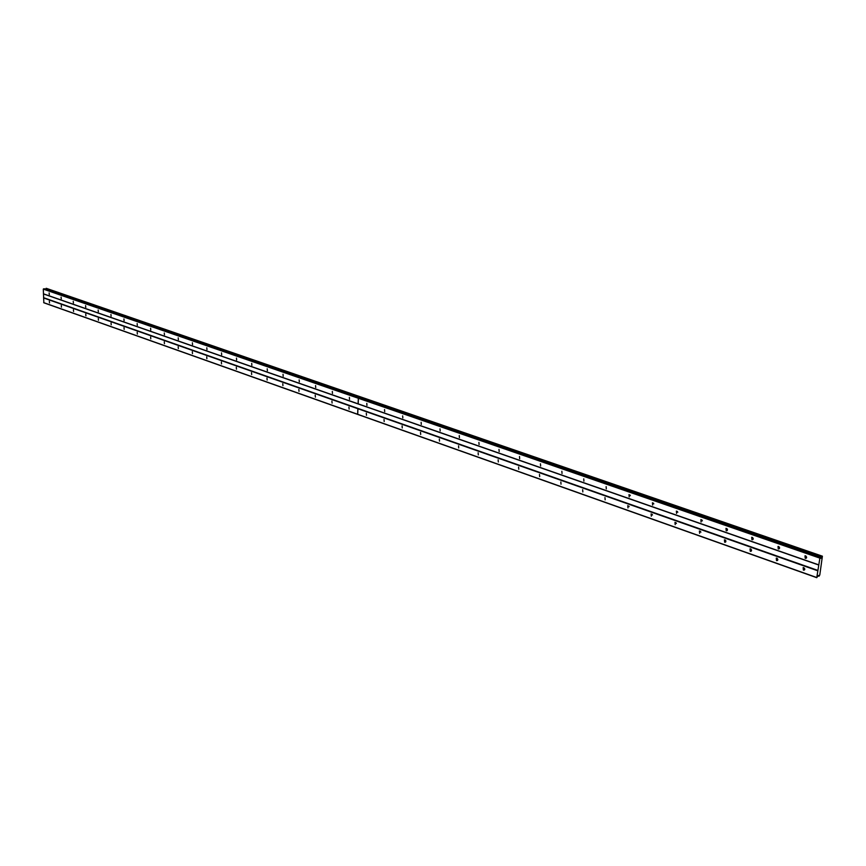 <?xml version="1.0" encoding="UTF-8"?>
<svg xmlns="http://www.w3.org/2000/svg" width="866" height="866" viewBox="0 0 866 866"><rect width="100%" height="100%" fill="white"/><g stroke="black" fill="none" stroke-linecap="round" stroke-linejoin="round"><path stroke-width="1.3" d="M778.242 548.892L778.805 548.947L778.599 546.489L778.025 546.435L778.242 548.892M751.904 539.702L751.699 537.277L751.904 539.702M726.195 530.739L726 528.336L726.195 530.739M701.092 521.981L700.897 519.6L701.092 521.981M676.573 513.43L676.378 511.07L676.573 513.43M652.618 505.073L652.423 502.745L652.618 505.073M629.203 496.911L629.008 494.594L629.203 496.911M606.308 488.922L606.124 486.638L606.308 488.922M583.922 481.117L583.749 478.855L583.922 481.117M562.034 473.486L561.861 471.245L562.034 473.486M540.622 466.016L540.449 463.797L540.622 466.016M519.665 458.709L519.492 456.501L519.665 458.709M499.162 451.554L498.989 449.378L499.162 451.554M479.082 444.55L478.909 442.396L479.082 444.55M459.424 437.698L459.251 435.555L459.424 437.698M440.166 430.976L439.993 428.854L440.166 430.976M421.298 424.405L421.125 422.294L421.298 424.405M402.82 417.953L402.647 415.875L402.82 417.953M384.699 411.642L384.536 409.575L384.699 411.642M366.946 405.45L366.783 403.394L366.946 405.45M805.218 558.299L805.813 558.353L805.597 555.875L805.001 555.82L805.218 558.299M776.499 560.562L777.073 560.627L776.856 558.18L776.282 558.126L776.499 560.562M750.259 551.263L750.811 551.328L750.595 548.903L750.043 548.849L750.259 551.263M724.636 542.192L724.431 539.789L724.636 542.192M699.62 533.326L699.414 530.955L699.62 533.326M675.188 524.666L674.982 522.317L675.188 524.666M651.308 516.201L651.113 513.874L651.308 516.201M627.969 507.931L627.774 505.625L627.969 507.931M605.15 499.844L604.966 497.571L605.15 499.844M582.84 491.942L582.656 489.68L582.84 491.942M561.016 484.202L560.832 481.972L561.016 484.202M539.67 476.636L539.486 474.427L539.67 476.636M518.777 469.231L518.593 467.045L518.777 469.231M498.329 461.989L498.145 459.814L498.329 461.989M478.313 454.899L478.129 452.745L478.313 454.899M458.709 447.949L458.525 445.817L458.709 447.949M439.506 441.14L439.322 439.03L439.506 441.14M420.692 434.472L420.519 432.383L420.692 434.472M402.257 427.945L402.084 425.866L402.257 427.945M384.19 421.536L384.017 419.48L384.19 421.536M366.48 415.269L366.307 413.223L366.48 415.269M803.377 570.088L803.984 570.153L803.756 567.685L803.15 567.62L803.377 570.088M349.539 399.378L349.366 397.342L349.539 399.378M332.468 393.424L332.306 391.41L332.468 393.424M315.733 387.578L315.56 385.587L315.733 387.578M299.311 381.852L299.138 379.871L299.311 381.852M283.193 376.234L283.02 374.274L283.193 376.234M267.377 370.724L267.204 368.775L267.377 370.724M251.854 365.311L251.692 363.374L251.854 365.311M236.624 359.996L236.45 358.08L236.624 359.996M221.664 354.779L221.49 352.873L221.664 354.779M206.974 349.647L206.801 347.775L206.974 349.647M192.544 344.625L192.371 342.752L192.544 344.625M178.374 339.678L178.201 337.827L178.374 339.678M164.443 334.817L164.269 332.988L164.443 334.817M150.76 330.054L150.587 328.225L150.76 330.054M137.315 325.356L137.142 323.548L137.315 325.356M124.098 320.745L123.925 318.959L124.098 320.745M111.108 316.22L110.935 314.434L111.108 316.22M98.334 311.76L98.15 309.996L98.334 311.76M85.766 307.376L85.593 305.622L85.766 307.376M73.415 303.068L73.231 301.325L73.415 303.068M61.259 298.835L61.085 297.103L61.259 298.835M49.308 294.667L49.124 292.946L49.308 294.667M349.117 409.109L348.944 407.085L349.117 409.109M332.089 403.08L331.916 401.077L332.089 403.08M315.397 397.158L315.213 395.167L315.397 397.158M299.008 391.356L298.835 389.386L299.008 391.356M282.933 385.651L282.76 383.703L282.933 385.651M267.161 380.066L266.977 378.128L267.161 380.066M251.67 374.577L251.497 372.661L251.67 374.577M236.472 369.187L236.299 367.281L236.472 369.187M221.544 363.904L221.371 362.01L221.544 363.904M206.887 358.708L206.714 356.835L206.887 358.708M192.49 353.609L192.317 351.748L192.49 353.609M178.342 348.597L178.169 346.746L178.342 348.597M164.453 343.672L164.269 341.832L164.453 343.672M150.792 338.833L150.619 337.015L150.792 338.833M137.369 334.07L137.196 332.273L137.369 334.07M124.184 329.394L124 327.608L124.184 329.394M111.216 324.804L111.032 323.029L111.216 324.804M98.464 320.279L98.28 318.526L98.464 320.279M85.918 315.841L85.745 314.087L85.918 315.841M73.588 311.468L73.404 309.736L73.588 311.468M61.454 307.17L61.28 305.449L61.454 307.17M49.524 302.938L49.34 301.227L49.524 302.938M819.95 557.726L816.757 577.676L817.959 575.793L818.565 575.403L818.998 576.226L819.788 574.937L822.397 556.188L820.741 558.343L820.589 557.325L358.6 398.014L819.95 557.726L820.589 557.325M816.757 577.676L43.841 302.786L43.3 289.125L44.198 288.757L359.26 397.743L43.452 288.908M45.476 289.201L46.288 288.324L822.18 556.318M820.643 557.715L821.358 557.964M818.684 564.848L358.167 403.859L358.427 398.284L819.766 558.083M43.592 293.975L818.781 565.033M817.915 570.423L43.701 297.731M816.67 577.492L357.701 414.294L357.95 408.741L817.742 570.781M43.3 289.125L358.351 398.263L358.102 403.827L43.43 293.823M43.549 297.947L357.885 408.72L357.626 414.262L43.679 302.635M777.69 560.259L777.073 560.627M45.638 288.973L821.704 557.282M358.427 398.219L358.102 403.827M778.815 546.587L779.627 547.832M752.522 537.461L753.258 538.641M726.855 528.563L727.505 529.656M701.796 519.881L702.358 520.877M677.309 511.405L677.797 512.293M653.397 503.124L653.798 503.893M630.026 495.06L630.34 495.677M805.759 555.94L806.657 557.249M357.95 408.676L357.701 414.294M777.083 558.289L777.874 559.49M750.887 549.044L751.601 550.181M725.307 540.038L725.935 541.077M700.334 531.237L700.875 532.189M675.935 522.653L676.4 523.497M652.098 514.285L652.477 514.999M628.813 506.112L629.095 506.664M803.919 567.75L804.806 569.027M45.963 288.508L822.083 556.524M818.944 576.117L817.98 575.782M822.397 556.188L361.187 397.169M46.05 288.378L361.122 397.148M818.998 576.226L817.937 575.847M778.805 548.947L779.432 548.579M752.446 539.756L753.041 539.421M726.715 530.793L727.278 530.479M805.813 558.353L806.473 557.953M750.811 551.328L751.396 550.982M725.167 542.246L725.719 541.932M803.984 570.153L804.633 569.741"/></g></svg>
